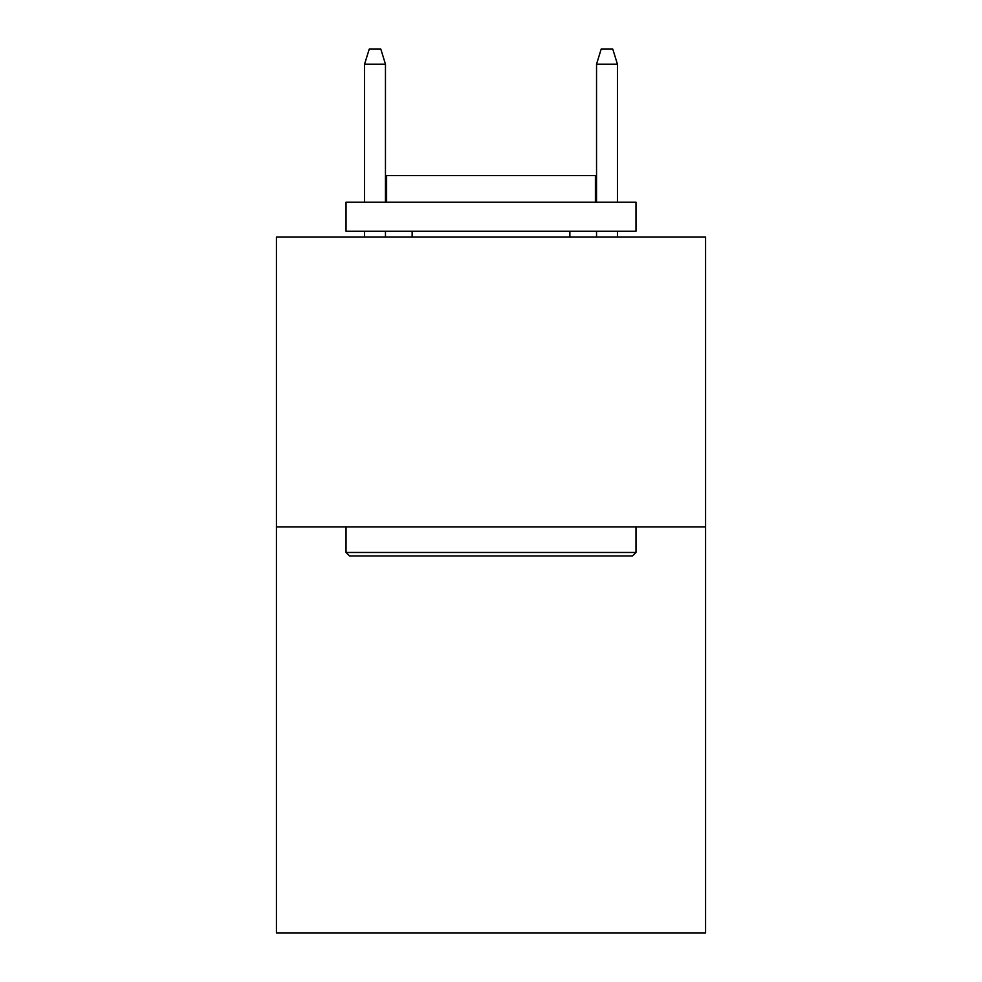 <?xml version="1.0" encoding="UTF-8"?>
<svg xmlns="http://www.w3.org/2000/svg" width="982" height="982" viewBox="0 0 982 982"><rect width="100%" height="100%" fill="white"/><g stroke="black" fill="none" stroke-linecap="round" stroke-linejoin="round"><path stroke-width="1.47" d="M705.567 526.953L705.567 932.9L276.433 932.9L276.433 236.993L705.567 236.993L705.567 526.953L276.433 526.953M349.494 555.947L346.02 552.473L635.98 552.473L632.506 555.947L349.494 555.947M635.98 202.194L635.98 231.2L346.02 231.2L346.02 202.194L635.98 202.194M386.613 202.194L386.613 175.52L595.387 175.52L595.387 202.194M635.98 526.953L635.98 552.473M346.02 526.953L346.02 552.473M569.867 231.2L569.867 236.993M412.133 231.2L412.133 236.993M385.46 202.194L385.46 64.174L364.58 64.174L364.58 202.194M364.58 231.2L364.58 236.993M385.46 231.2L385.46 236.993M364.58 64.174L369.22 49.1L380.82 49.1L385.46 64.174M596.54 64.174L601.18 49.1L612.78 49.1L617.42 64.174L596.54 64.174L596.54 202.194M596.54 231.2L596.54 236.993M617.42 64.174L617.42 202.194M617.42 231.2L617.42 236.993"/></g></svg>
